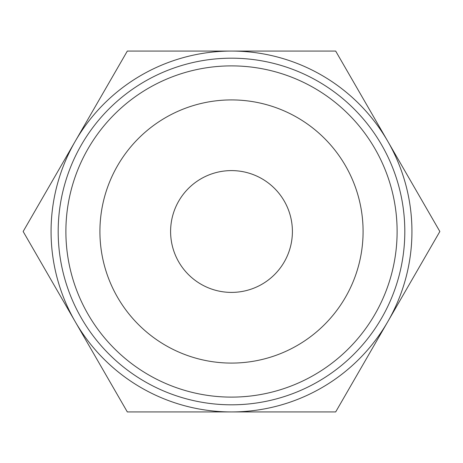 <?xml version="1.0" encoding="UTF-8"?>
<svg xmlns="http://www.w3.org/2000/svg" width="463" height="463" viewBox="0 0 463 463"><rect width="100%" height="100%" fill="white"/><g stroke="black" fill="none" stroke-linecap="round" stroke-linejoin="round"><path stroke-width="0.69" d="M235.059 411.937L234.631 411.937M260.837 411.937L244.73 411.937M231.5 411.937L127.325 411.937L75.237 321.716A180.437 180.437 0 0 0 411.937 231.5A180.437 180.437 0 0 0 75.237 141.284A180.437 180.437 0 0 0 75.237 321.716L23.15 231.5L127.325 51.063L335.675 51.063L439.85 231.5L335.675 411.937L231.5 411.937M133.552 411.937L132.788 411.937M58.188 231.5A173.312 173.312 0 0 1 231.5 58.188A173.312 173.312 0 0 1 404.812 231.5A173.312 173.312 0 0 1 231.5 404.812A173.312 173.312 0 0 1 58.188 231.5M65.885 231.5A165.615 165.615 0 0 1 231.5 65.885A165.615 165.615 0 0 1 397.115 231.5A165.615 165.615 0 0 1 231.5 397.115A165.615 165.615 0 0 1 65.885 231.5M363.085 231.5A131.585 131.585 0 0 0 231.5 99.915A131.585 131.585 0 0 0 99.915 231.5A131.585 131.585 0 0 0 231.5 363.085A131.585 131.585 0 0 0 363.085 231.5M170.598 231.5A60.902 60.902 0 0 1 231.5 170.598A60.902 60.902 0 0 1 292.402 231.5A60.902 60.902 0 0 1 231.5 292.402A60.902 60.902 0 0 1 170.598 231.5"/></g></svg>
